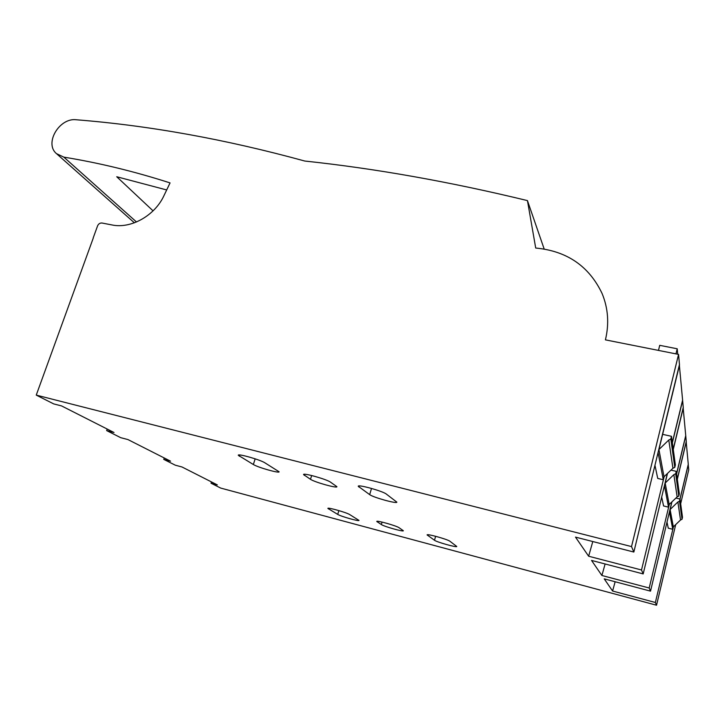 <?xml version="1.0" encoding="UTF-8"?>
<svg xmlns="http://www.w3.org/2000/svg" width="725" height="725" viewBox="0 0 725 725"><rect width="100%" height="100%" fill="white"/><g stroke="black" fill="none" stroke-linecap="round" stroke-linejoin="round"><path stroke-width="1.09" d="M631.52 546.587L36.25 395.107L53.704 403.907L61.589 405.928L114.015 432.508L106.648 430.587L120.694 437.673L127.926 439.558L170.556 461.173L163.759 459.378L175.314 465.196L181.984 466.972L217.337 484.898L211.029 483.203L220.699 488.079L656.542 605.23L655.373 602.493L612.589 591.02L604.215 578.849L650.524 591.138L649.192 588.002L601.904 575.496L591.537 560.425L643.184 573.919L641.507 569.986L588.646 556.229L575.496 537.116L633.849 552.042L631.52 546.587L678.564 354.398L679.461 364.539L633.849 552.042M310.49 479.307C314.659 482.207 337.315 488.55 336.926 486.702L330.473 482.125C326.495 479.198 302.896 472.591 303.548 474.576L310.49 479.307L311.659 475.509M253.351 464.517C258.037 467.489 279.669 473.597 279.116 471.785L264.888 462.813C260.212 459.713 237.419 453.27 238.262 455.282L253.351 464.517L255.164 458.834M369.678 494.631C373.266 497.45 397.055 504.047 396.865 502.153L386.316 494.06C382.845 491.124 357.733 484.164 358.222 486.267L369.678 494.631L371.508 488.433M434.493 540.261C436.794 542.128 456.859 547.737 456.777 546.487L449.971 541.285C447.787 539.373 426.835 533.518 427.097 534.887L434.493 540.261L435.616 536.283M381.35 524.556C384.15 526.54 403.58 532.005 403.372 530.745L399.103 527.737C396.457 525.743 376.384 520.097 376.764 521.447L381.35 524.556L382.075 522.082M337.723 514.406C340.822 516.408 359.301 521.638 359.002 520.423L349.713 514.578C346.659 512.521 327.392 507.065 327.872 508.397L337.723 514.406L338.865 510.59M36.25 395.107L93.262 238.072M106.648 430.587L107.182 429.046M163.759 459.378L164.231 457.973M211.029 483.203L211.455 481.917M544.167 249.01L527.447 200.598C449.862 181.767 375.641 168.581 304.79 161.041C225.665 139.336 149.513 125.579 76.333 119.77C59.359 117.477 44.044 143.423 56.477 153.637L63.836 157.135C99.044 162.862 134.451 171.453 170.058 182.908L163.913 195.741C154.751 215.678 130.89 229.018 111.985 224.949L102.044 223.028C100.023 222.856 98.537 223.798 97.585 225.847L93.172 237.999M527.447 200.598L535.712 248.041C566.896 250.986 589.017 266.12 602.058 293.435C608.166 308.225 609.29 323.703 605.42 339.862L678.564 354.398M672.365 442.821L682.633 400.517L683.249 407.45L673.226 449.101M641.507 569.986L664.127 476.76M667.299 473.706L643.184 573.919M588.646 556.229L592.787 541.539M675.972 353.891L677.213 348.788L659.723 345.336L658.472 350.411M672.32 442.486L682.606 400.127L679.343 365.028M654.956 465.287L657.738 478.437L663.275 479.733L664 476.742L672.927 468.268L668.776 440.021L670.833 439.006L671.477 436.314L662.632 434.347L679.506 365.056M657.983 452.835L658.934 449.545L668.776 440.021M662.632 434.347L658.934 449.545M672.927 468.268L674.785 467.362L675.374 464.915L671.477 436.314M658.146 452.871L663.275 479.733M658.943 449.572L664 476.742M677.712 354.235L677.213 348.788M153.066 210.857L116.734 176.746L166.687 189.95M656.542 605.23L675.682 524.683M680.666 503.739L688.75 469.718L688.215 464.526M655.373 602.493L673.416 526.876M680.032 499.144L688.297 464.544M612.589 591.02L615.153 581.749M676.606 473.978L685.759 435.906L686.258 441.471L677.295 479.007M671.785 502.072L650.524 591.138M679.978 499.027L688.27 464.29L686.185 441.77M667 522.145L668.278 528.181L672.755 529.286L673.335 526.857L680.53 519.997L677.884 501.99L679.506 501.192L680.023 499.036L675.936 498.066M669.383 512.14L670.108 509.512L677.884 501.99M677.331 479.288L686.285 441.788M671.912 501.945L670.108 509.512M680.53 519.997L682.035 519.272L682.506 517.278L680.023 499.036M669.483 512.167L672.755 529.286M670.108 509.53L673.335 526.857M649.192 588.002L669.275 504.5M601.904 575.496L605.112 563.978M676.57 473.706L685.732 435.598L683.158 407.822M661.68 497.051L663.574 505.968L668.522 507.165L669.175 504.482L677.141 496.897L673.86 474.63L675.682 473.742L676.253 471.341L670.997 470.135M664.354 485.958L665.178 483.04L673.86 474.63M673.271 449.455L683.285 407.849M667.462 473.552L665.178 483.04M677.141 496.897L678.799 496.099L679.325 493.897L676.253 471.341M664.481 485.986L668.522 507.165M665.178 483.058L669.175 504.482M670.833 439.006L674.785 467.362M63.836 157.135L136.49 221.977M679.506 501.192L682.035 519.272M675.682 473.742L678.799 496.099M304.337 475.382L304.681 474.277M239.332 456.233L239.73 454.983M358.83 486.992L359.138 485.949M427.406 535.277L427.551 534.733M377.19 521.9L377.372 521.284M328.434 508.914L328.633 508.243M56.84 153.954L134.388 222.811"/></g></svg>
